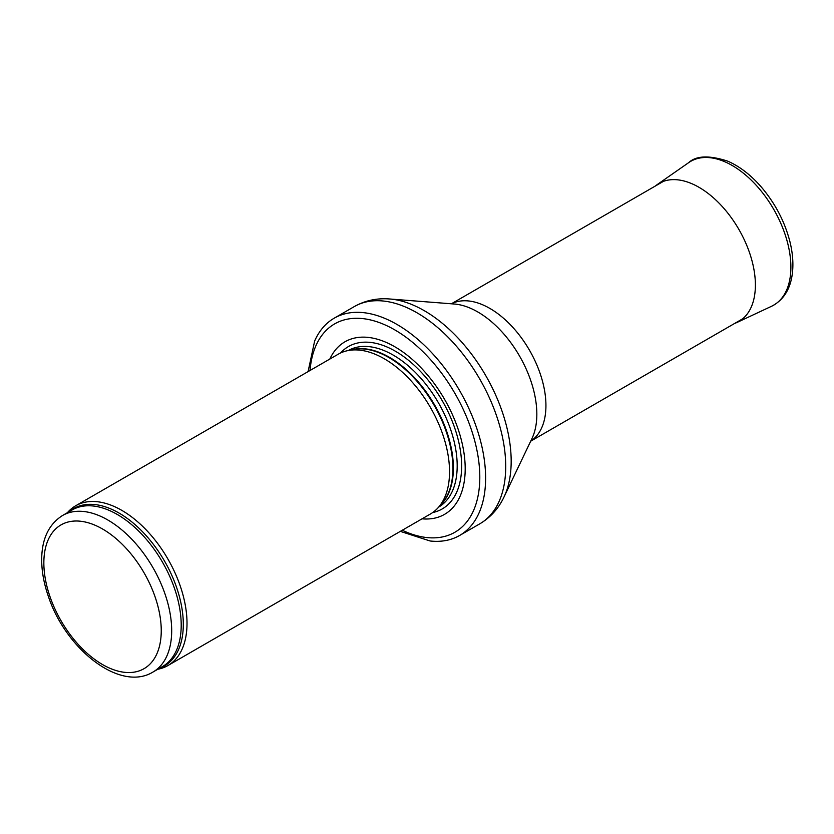 <?xml version="1.0" encoding="UTF-8"?>
<svg xmlns="http://www.w3.org/2000/svg" width="834" height="834" viewBox="0 0 834 834"><rect width="100%" height="100%" fill="white"/><g stroke="black" fill="none" stroke-linecap="round" stroke-linejoin="round"><path stroke-width="1.25" d="M157.803 669.254A92.24 53.251 -120 0 0 167.905 665.553A92.24 53.251 -120 0 0 182.052 591.64A92.24 53.251 -120 0 0 121.785 510.356A92.24 53.251 -120 0 0 75.665 505.79A92.24 53.251 -120 0 0 67.408 512.681M167.905 665.553L430.438 513.984A92.24 53.251 -120 0 0 438.34 507.489A92.24 53.251 -120 0 0 441.926 432.054A92.24 53.251 -120 0 0 384.318 358.787A92.24 53.251 -120 0 0 347.768 350.624A92.24 53.251 -120 0 0 338.197 354.221L75.665 505.79M422.056 518.821A99.621 57.515 -120 0 0 463.808 451.861A99.621 57.515 -120 0 0 394.753 346.736A99.621 57.515 -120 0 0 329.816 359.058M400.32 531.373L430.094 540.985A125.444 72.422 -120 0 0 459.628 535.47A125.444 72.422 -120 0 0 478.862 434.952A125.444 72.422 -120 0 0 396.911 324.405A125.444 72.422 -120 0 0 334.184 318.192A125.444 72.422 -120 0 0 314.647 341.023L308.08 371.61M107.763 519.957A90.395 52.188 -120 0 0 62.571 515.485C49.029 524.086 42.075 538.389 41.7 558.415C41.544 570.456 43.754 583.091 48.341 596.331C65.667 649.029 119.919 692.303 152.966 672.048A90.395 52.188 -120 0 0 166.821 599.615A90.395 52.188 -120 0 0 107.763 519.957M102.551 528.996A83.014 47.934 60 0 1 153.383 660.017A83.014 47.934 60 0 1 51.708 601.314A83.014 47.934 60 0 1 102.551 528.996M152.966 672.048L162.484 666.554A90.395 52.188 -120 0 0 176.339 594.121A90.395 52.188 -120 0 0 117.281 514.463A90.395 52.188 -120 0 0 72.089 509.991L62.571 515.485M159.774 668.117A90.843 52.448 -120 0 0 179.56 597.207A90.843 52.448 -120 0 0 119.064 513.066A90.843 52.448 -120 0 0 69.378 511.544M438.34 507.489L441.926 503.444A90.499 52.25 -120 0 0 445.439 429.427A90.499 52.25 -120 0 0 388.915 357.557A90.499 52.25 -120 0 0 353.063 349.54L347.768 350.624M440.623 504.914A90.395 52.188 -120 0 0 446.617 431.105A90.395 52.188 -120 0 0 389.457 357.327A90.395 52.188 -120 0 0 351.145 349.936M438.705 507.082A90.395 52.188 -120 0 0 452.257 434.566A90.395 52.188 -120 0 0 393.273 355.128A90.395 52.188 -120 0 0 348.31 350.509M432.69 512.556A93.762 54.127 -120 0 0 458.69 441.749A93.762 54.127 -120 0 0 395.337 351.187A93.762 54.127 -120 0 0 340.564 352.99M402.269 530.247A120.284 69.441 -120 0 0 479.717 472.784A120.284 69.441 -120 0 0 394.753 329.868A120.284 69.441 -120 0 0 310.039 370.473M459.628 535.47L479.738 523.867A125.444 72.422 -120 0 0 498.961 423.338A125.444 72.422 -120 0 0 417.01 312.802A125.444 72.422 -120 0 0 354.283 306.589L334.184 318.192M389.728 298.989L454.353 304.024A83.504 48.205 -120 0 1 477.788 311.958A83.504 48.205 -120 0 1 531.988 438.486L504.028 496.97A122.942 70.984 -120 0 0 424.245 310.665A122.942 70.984 -120 0 0 389.728 298.989C376.968 297.957 365.146 300.49 354.283 306.589M530.716 441.134A79.324 45.797 -120 0 0 541.329 377.187A79.324 45.797 -120 0 0 489.839 308.403A79.324 45.797 -120 0 0 451.434 303.795M771.596 306.255C783.314 300.261 790.215 289.502 792.3 273.969C793.541 264.274 792.821 253.776 790.121 242.486C784.992 222.021 775.339 203.475 761.161 186.847C750.725 174.89 739.549 166.31 727.655 161.129C709.171 155.124 696.181 155.635 688.676 162.64A83.014 47.934 -120 0 1 773.691 209.292A83.014 47.934 -120 0 1 771.596 306.255L736.86 322.529A79.741 46.037 -120 0 0 738.872 229.402A79.741 46.037 -120 0 0 657.213 184.575L655.19 186.118M504.028 496.97C498.544 508.542 490.444 517.507 479.738 523.867M530.695 441.196L742.74 318.765M451.361 303.795L663.416 181.364M736.86 322.529L734.514 323.509M688.676 162.64L657.213 184.575"/></g></svg>
